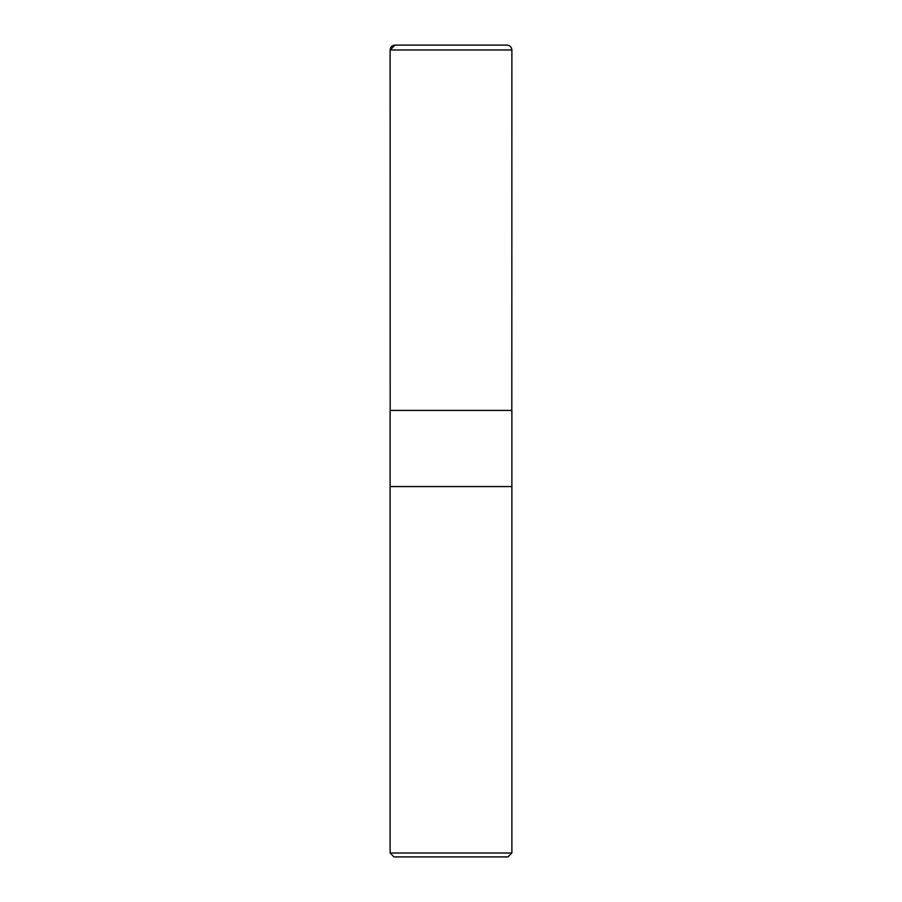 <?xml version="1.0" encoding="UTF-8"?>
<svg xmlns="http://www.w3.org/2000/svg" width="902" height="902" viewBox="0 0 902 902"><rect width="100%" height="100%" fill="white"/><g stroke="black" fill="none" stroke-linecap="round" stroke-linejoin="round"><path stroke-width="1.35" d="M390.115 852.999L394.016 856.9L507.984 856.9L511.885 852.999L511.885 486.561L390.115 486.561L511.885 486.561L511.885 410.41L390.115 410.41L390.115 852.999L511.885 852.999M390.115 49.971C390.431 46.915 392.133 45.292 395.2 45.1L507.014 45.1L394.986 45.1L390.115 49.971L390.183 410.41L390.115 49.971L511.885 49.971C511.592 47.017 509.968 45.393 507.014 45.1M511.817 410.41L511.885 49.971"/></g></svg>
